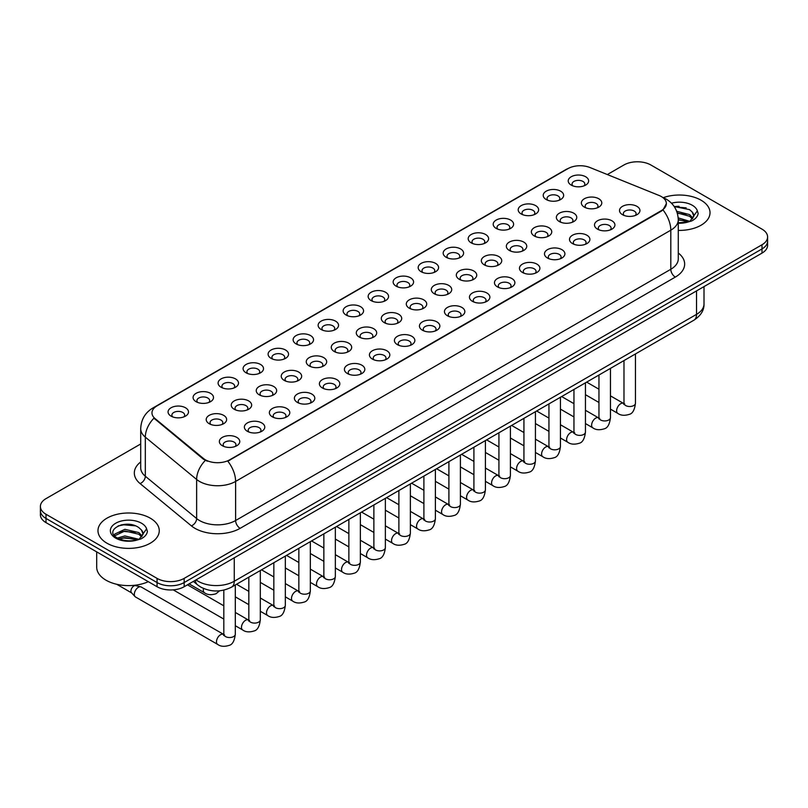 <?xml version="1.0" encoding="UTF-8"?>
<svg xmlns="http://www.w3.org/2000/svg" width="808" height="808" viewBox="0 0 808 808"><rect width="100%" height="100%" fill="white"/><g stroke="black" fill="none" stroke-linecap="round" stroke-linejoin="round"><path stroke-width="1.21" d="M546.198 199.526L546.198 199.526A10.211 5.898 180 0 1 546.208 191.183A10.211 5.898 180 0 1 560.651 191.183A10.211 5.898 180 0 1 560.651 199.526A10.211 5.898 180 0 1 546.198 199.526M558.974 200.313A6.383 3.687 0 0 0 559.813 198.485A6.383 3.687 0 0 0 557.944 195.879A6.383 3.687 0 0 0 550.985 195.082A6.383 3.687 0 0 0 547.046 198.485A6.383 3.687 0 0 0 547.875 200.313M521.19 213.969L521.19 213.969A10.211 5.898 180 0 1 521.19 205.626A10.211 5.898 180 0 1 535.643 205.626A10.211 5.898 180 0 1 535.643 213.969A10.211 5.898 180 0 1 521.19 213.969M533.967 214.746A6.383 3.687 0 0 0 534.805 212.928A6.383 3.687 0 0 0 532.927 210.322A6.383 3.687 0 0 0 525.978 209.514A6.383 3.687 0 0 0 522.029 212.928A6.383 3.687 0 0 0 522.867 214.746M496.183 228.401L496.183 228.401A10.211 5.898 180 0 1 496.183 220.069A10.211 5.898 180 0 1 510.626 220.069A10.211 5.898 180 0 1 510.626 228.401A10.211 5.898 180 0 1 496.183 228.401M508.949 229.189A6.383 3.687 0 0 0 509.787 227.361A6.383 3.687 0 0 0 507.919 224.755A6.383 3.687 0 0 0 500.96 223.957A6.383 3.687 0 0 0 497.021 227.361A6.383 3.687 0 0 0 497.859 229.189M471.175 242.844L471.175 242.844A10.211 5.898 180 0 1 471.175 234.502A10.211 5.898 180 0 1 485.618 234.502A10.211 5.898 180 0 1 485.618 242.844A10.211 5.898 180 0 1 471.175 242.844M483.941 243.632A6.383 3.687 0 0 0 484.78 241.804A6.383 3.687 0 0 0 482.911 239.198A6.383 3.687 0 0 0 475.952 238.4A6.383 3.687 0 0 0 472.013 241.804A6.383 3.687 0 0 0 472.852 243.632M446.168 257.287L446.168 257.287A10.211 5.898 180 0 1 446.168 248.945A10.211 5.898 180 0 1 460.611 248.945A10.211 5.898 180 0 1 460.611 257.287A10.211 5.898 180 0 1 446.168 257.287M458.934 258.065A6.383 3.687 0 0 0 459.772 256.237A6.383 3.687 0 0 0 457.904 253.631A6.383 3.687 0 0 0 450.945 252.833A6.383 3.687 0 0 0 447.006 256.237A6.383 3.687 0 0 0 447.844 258.065M421.15 271.72L421.15 271.72A10.211 5.898 180 0 1 421.15 263.388A10.211 5.898 180 0 1 435.603 263.388A10.211 5.898 180 0 1 435.603 271.72A10.211 5.898 180 0 1 421.15 271.72M433.926 272.508A6.383 3.687 0 0 0 434.765 270.68A6.383 3.687 0 0 0 432.896 268.074A6.383 3.687 0 0 0 425.937 267.276A6.383 3.687 0 0 0 421.998 270.68A6.383 3.687 0 0 0 422.826 272.508M396.142 286.163L396.142 286.163A10.211 5.898 180 0 1 396.142 277.821A10.211 5.898 180 0 1 410.595 277.821A10.211 5.898 180 0 1 410.595 286.163A10.211 5.898 180 0 1 396.142 286.163M408.919 286.941A6.383 3.687 0 0 0 409.757 285.123A6.383 3.687 0 0 0 407.878 282.517A6.383 3.687 0 0 0 400.93 281.719A6.383 3.687 0 0 0 396.981 285.123A6.383 3.687 0 0 0 397.819 286.941M371.135 300.606L371.135 300.606A10.211 5.898 180 0 1 371.135 292.264A10.211 5.898 180 0 1 385.578 292.264A10.211 5.898 180 0 1 385.578 300.606A10.211 5.898 180 0 1 371.135 300.606M383.901 301.384A6.383 3.687 0 0 0 384.739 299.556A6.383 3.687 0 0 0 382.871 296.95A6.383 3.687 0 0 0 375.912 296.152A6.383 3.687 0 0 0 371.973 299.556A6.383 3.687 0 0 0 372.811 301.384M346.127 315.039L346.127 315.039A10.211 5.898 180 0 1 346.127 306.697A10.211 5.898 180 0 1 360.57 306.697A10.211 5.898 180 0 1 360.57 315.039A10.211 5.898 180 0 1 346.127 315.039M358.893 315.827A6.383 3.687 0 0 0 359.732 313.999A6.383 3.687 0 0 0 357.863 311.393A6.383 3.687 0 0 0 350.904 310.595A6.383 3.687 0 0 0 346.965 313.999A6.383 3.687 0 0 0 347.804 315.827M321.119 329.482L321.119 329.482A10.211 5.898 180 0 1 321.119 321.14A10.211 5.898 180 0 1 335.562 321.14A10.211 5.898 180 0 1 335.562 329.482A10.211 5.898 180 0 1 321.119 329.482M333.886 330.26A6.383 3.687 0 0 0 334.724 328.442A6.383 3.687 0 0 0 332.856 325.836A6.383 3.687 0 0 0 325.897 325.028A6.383 3.687 0 0 0 321.958 328.442A6.383 3.687 0 0 0 322.796 330.26M296.102 343.915L296.102 343.915A10.211 5.898 180 0 1 296.102 335.583A10.211 5.898 180 0 1 310.555 335.583A10.211 5.898 180 0 1 310.555 343.915A10.211 5.898 180 0 1 296.102 343.915M308.878 344.703A6.383 3.687 0 0 0 309.716 342.875A6.383 3.687 0 0 0 307.848 340.269A6.383 3.687 0 0 0 300.889 339.471A6.383 3.687 0 0 0 296.95 342.875A6.383 3.687 0 0 0 297.778 344.703M271.094 358.358L271.094 358.358A10.211 5.898 180 0 1 271.094 350.016A10.211 5.898 180 0 1 285.547 350.016A10.211 5.898 180 0 1 285.547 358.358A10.211 5.898 180 0 1 271.094 358.358M283.871 359.136A6.383 3.687 0 0 0 284.709 357.318A6.383 3.687 0 0 0 282.83 354.712A6.383 3.687 0 0 0 275.881 353.914A6.383 3.687 0 0 0 271.932 357.318A6.383 3.687 0 0 0 272.771 359.136M246.087 372.801L246.087 372.801A10.211 5.898 180 0 1 246.087 364.459A10.211 5.898 180 0 1 260.529 364.459A10.211 5.898 180 0 1 260.529 372.801A10.211 5.898 180 0 1 246.087 372.801M258.853 373.579A6.383 3.687 0 0 0 259.691 371.751A6.383 3.687 0 0 0 257.823 369.145A6.383 3.687 0 0 0 250.864 368.347A6.383 3.687 0 0 0 246.925 371.751A6.383 3.687 0 0 0 247.763 373.579M221.079 387.234L221.079 387.234A10.211 5.898 180 0 1 221.079 378.901A10.211 5.898 180 0 1 235.522 378.901A10.211 5.898 180 0 1 235.522 387.234A10.211 5.898 180 0 1 221.079 387.234M233.845 388.022A6.383 3.687 0 0 0 234.684 386.194A6.383 3.687 0 0 0 232.815 383.588A6.383 3.687 0 0 0 225.856 382.79A6.383 3.687 0 0 0 221.917 386.194A6.383 3.687 0 0 0 222.756 388.022M196.071 401.677L196.071 401.677A10.211 5.898 180 0 1 196.071 393.334A10.211 5.898 180 0 1 210.514 393.334A10.211 5.898 180 0 1 210.514 401.677A10.211 5.898 180 0 1 196.071 401.677M208.838 402.455A6.383 3.687 0 0 0 209.676 400.637A6.383 3.687 0 0 0 207.808 398.031A6.383 3.687 0 0 0 200.849 397.233A6.383 3.687 0 0 0 196.91 400.637A6.383 3.687 0 0 0 197.748 402.455M171.054 416.12L171.054 416.12A10.211 5.898 180 0 1 171.054 407.777A10.211 5.898 180 0 1 185.507 407.777A10.211 5.898 180 0 1 185.507 416.12A10.211 5.898 180 0 1 171.054 416.12M183.83 416.898A6.383 3.687 0 0 0 184.668 415.07A6.383 3.687 0 0 0 182.8 412.464A6.383 3.687 0 0 0 175.841 411.666A6.383 3.687 0 0 0 171.892 415.07A6.383 3.687 0 0 0 172.73 416.898M571.216 185.093L571.216 185.093A10.211 5.898 180 0 1 571.216 176.75A10.211 5.898 180 0 1 585.659 176.75A10.211 5.898 180 0 1 585.659 185.093A10.211 5.898 180 0 1 571.216 185.093M583.982 185.87A6.383 3.687 0 0 0 584.82 184.042A6.383 3.687 0 0 0 582.952 181.436A6.383 3.687 0 0 0 575.993 180.638A6.383 3.687 0 0 0 572.054 184.042A6.383 3.687 0 0 0 572.892 185.87M559.338 221.554L559.338 221.554A10.211 5.898 180 0 1 559.338 213.211A10.211 5.898 180 0 1 573.781 213.211A10.211 5.898 180 0 1 573.781 221.554A10.211 5.898 180 0 1 559.338 221.554M572.115 222.331A6.383 3.687 0 0 0 572.943 220.513A6.383 3.687 0 0 0 571.074 217.907A6.383 3.687 0 0 0 564.115 217.099A6.383 3.687 0 0 0 560.176 220.513A6.383 3.687 0 0 0 561.015 222.331M534.33 235.987L534.33 235.987A10.211 5.898 180 0 1 534.33 227.654A10.211 5.898 180 0 1 548.773 227.654A10.211 5.898 180 0 1 548.773 235.987A10.211 5.898 180 0 1 534.33 235.987M547.097 236.774A6.383 3.687 0 0 0 547.935 234.946A6.383 3.687 0 0 0 546.067 232.34A6.383 3.687 0 0 0 539.108 231.542A6.383 3.687 0 0 0 535.169 234.946A6.383 3.687 0 0 0 536.007 236.774M509.323 250.429L509.323 250.429A10.211 5.898 180 0 1 509.323 242.087A10.211 5.898 180 0 1 523.766 242.087A10.211 5.898 180 0 1 523.766 250.429A10.211 5.898 180 0 1 509.323 250.429M522.089 251.207A6.383 3.687 0 0 0 522.928 249.389A6.383 3.687 0 0 0 521.059 246.783A6.383 3.687 0 0 0 514.1 245.986A6.383 3.687 0 0 0 510.161 249.389A6.383 3.687 0 0 0 510.999 251.207M484.315 264.873L484.315 264.873A10.211 5.898 180 0 1 484.315 256.53A10.211 5.898 180 0 1 498.758 256.53A10.211 5.898 180 0 1 498.758 264.873A10.211 5.898 180 0 1 484.315 264.873M497.082 265.65A6.383 3.687 0 0 0 497.92 263.822A6.383 3.687 0 0 0 496.051 261.216A6.383 3.687 0 0 0 489.093 260.418A6.383 3.687 0 0 0 485.154 263.822A6.383 3.687 0 0 0 485.982 265.65M459.298 279.305L459.298 279.305A10.211 5.898 180 0 1 459.298 270.963A10.211 5.898 180 0 1 473.751 270.973A10.211 5.898 180 0 1 473.751 279.305A10.211 5.898 180 0 1 459.298 279.305M472.074 280.093A6.383 3.687 0 0 0 472.912 278.265A6.383 3.687 0 0 0 471.034 275.659A6.383 3.687 0 0 0 464.085 274.861A6.383 3.687 0 0 0 460.136 278.265A6.383 3.687 0 0 0 460.974 280.093M434.29 293.748L434.29 293.748A10.211 5.898 180 0 1 434.29 285.406A10.211 5.898 180 0 1 448.733 285.406A10.211 5.898 180 0 1 448.733 293.748A10.211 5.898 180 0 1 434.29 293.748M447.066 294.526A6.383 3.687 0 0 0 447.895 292.708A6.383 3.687 0 0 0 446.026 290.102A6.383 3.687 0 0 0 439.067 289.304A6.383 3.687 0 0 0 435.128 292.708A6.383 3.687 0 0 0 435.966 294.526M409.282 308.191L409.282 308.191A10.211 5.898 180 0 1 409.282 299.849A10.211 5.898 180 0 1 423.725 299.849A10.211 5.898 180 0 1 423.725 308.191A10.211 5.898 180 0 1 409.282 308.191M422.049 308.969A6.383 3.687 0 0 0 422.887 307.141A6.383 3.687 0 0 0 421.019 304.535A6.383 3.687 0 0 0 414.06 303.737A6.383 3.687 0 0 0 410.121 307.141A6.383 3.687 0 0 0 410.959 308.969M384.275 322.624L384.275 322.624A10.211 5.898 180 0 1 384.275 314.282A10.211 5.898 180 0 1 398.718 314.282A10.211 5.898 180 0 1 398.718 322.624A10.211 5.898 180 0 1 384.275 322.624M397.041 323.412A6.383 3.687 0 0 0 397.879 321.584A6.383 3.687 0 0 0 396.011 318.978A6.383 3.687 0 0 0 389.052 318.18A6.383 3.687 0 0 0 385.113 321.584A6.383 3.687 0 0 0 385.951 323.412M359.267 337.067L359.267 337.067A10.211 5.898 180 0 1 359.267 328.725A10.211 5.898 180 0 1 373.71 328.725A10.211 5.898 180 0 1 373.71 337.067A10.211 5.898 180 0 1 359.267 337.067M372.034 337.845A6.383 3.687 0 0 0 372.872 336.027A6.383 3.687 0 0 0 371.003 333.411A6.383 3.687 0 0 0 364.044 332.613A6.383 3.687 0 0 0 360.105 336.027A6.383 3.687 0 0 0 360.934 337.845M334.249 351.5L334.249 351.5A10.211 5.898 180 0 1 334.249 343.168A10.211 5.898 180 0 1 348.702 343.168A10.211 5.898 180 0 1 348.702 351.5A10.211 5.898 180 0 1 334.249 351.5M347.026 352.288A6.383 3.687 0 0 0 347.864 350.46A6.383 3.687 0 0 0 345.986 347.854A6.383 3.687 0 0 0 339.037 347.056A6.383 3.687 0 0 0 335.088 350.46A6.383 3.687 0 0 0 335.926 352.288M309.242 365.943L309.242 365.943A10.211 5.898 180 0 1 309.242 357.601A10.211 5.898 180 0 1 323.685 357.601A10.211 5.898 180 0 1 323.685 365.943A10.211 5.898 180 0 1 309.242 365.943M322.018 366.721A6.383 3.687 0 0 0 322.846 364.903A6.383 3.687 0 0 0 320.978 362.297A6.383 3.687 0 0 0 314.019 361.499A6.383 3.687 0 0 0 310.08 364.903A6.383 3.687 0 0 0 310.918 366.721M284.234 380.386L284.234 380.386A10.211 5.898 180 0 1 284.234 372.044A10.211 5.898 180 0 1 298.677 372.044A10.211 5.898 180 0 1 298.677 380.386A10.211 5.898 180 0 1 284.234 380.386M297.001 381.164A6.383 3.687 0 0 0 297.839 379.336A6.383 3.687 0 0 0 295.97 376.73A6.383 3.687 0 0 0 289.011 375.932A6.383 3.687 0 0 0 285.072 379.336A6.383 3.687 0 0 0 285.911 381.164M259.227 394.819L259.227 394.819A10.211 5.898 180 0 1 259.227 386.476A10.211 5.898 180 0 1 273.67 386.476A10.211 5.898 180 0 1 273.67 394.819A10.211 5.898 180 0 1 259.227 394.819M271.993 395.607A6.383 3.687 0 0 0 272.831 393.779A6.383 3.687 0 0 0 270.963 391.173A6.383 3.687 0 0 0 264.004 390.375A6.383 3.687 0 0 0 260.065 393.779A6.383 3.687 0 0 0 260.903 395.607M234.219 409.262L234.219 409.262A10.211 5.898 180 0 1 234.219 400.919A10.211 5.898 180 0 1 248.662 400.919A10.211 5.898 180 0 1 248.662 409.262A10.211 5.898 180 0 1 234.219 409.262M246.985 410.04A6.383 3.687 0 0 0 247.824 408.222A6.383 3.687 0 0 0 245.955 405.616A6.383 3.687 0 0 0 238.996 404.818A6.383 3.687 0 0 0 235.057 408.222A6.383 3.687 0 0 0 235.886 410.04M209.201 423.705L209.201 423.705A10.211 5.898 180 0 1 209.201 415.363A10.211 5.898 180 0 1 223.654 415.363A10.211 5.898 180 0 1 223.654 423.705A10.211 5.898 180 0 1 209.201 423.705M221.978 424.483A6.383 3.687 0 0 0 222.816 422.655A6.383 3.687 0 0 0 220.938 420.049A6.383 3.687 0 0 0 213.989 419.251A6.383 3.687 0 0 0 210.04 422.655A6.383 3.687 0 0 0 210.878 424.483M584.346 207.111L584.346 207.111A10.211 5.898 180 0 1 584.346 198.768A10.211 5.898 180 0 1 598.799 198.768A10.211 5.898 180 0 1 598.799 207.111A10.211 5.898 180 0 1 584.346 207.111M597.122 207.898A6.383 3.687 0 0 0 597.96 206.07A6.383 3.687 0 0 0 596.082 203.464A6.383 3.687 0 0 0 589.133 202.667A6.383 3.687 0 0 0 585.184 206.07A6.383 3.687 0 0 0 586.022 207.898M597.486 229.139L597.486 229.139A10.211 5.898 180 0 1 597.486 220.796A10.211 5.898 180 0 1 611.929 220.796A10.211 5.898 180 0 1 611.929 229.139A10.211 5.898 180 0 1 597.486 229.139M610.252 229.916A6.383 3.687 0 0 0 611.09 228.098A6.383 3.687 0 0 0 609.222 225.483A6.383 3.687 0 0 0 602.263 224.685A6.383 3.687 0 0 0 598.324 228.098A6.383 3.687 0 0 0 599.162 229.916M572.478 243.572L572.478 243.572A10.211 5.898 180 0 1 572.478 235.239A10.211 5.898 180 0 1 586.921 235.239A10.211 5.898 180 0 1 586.921 243.572A10.211 5.898 180 0 1 572.478 243.572M585.245 244.359A6.383 3.687 0 0 0 586.083 242.531A6.383 3.687 0 0 0 584.214 239.925A6.383 3.687 0 0 0 577.255 239.128A6.383 3.687 0 0 0 573.316 242.531A6.383 3.687 0 0 0 574.155 244.359M547.471 258.015L547.471 258.015A10.211 5.898 180 0 1 547.471 249.672A10.211 5.898 180 0 1 561.913 249.672A10.211 5.898 180 0 1 561.913 258.015A10.211 5.898 180 0 1 547.471 258.015M560.237 258.792A6.383 3.687 0 0 0 561.075 256.974A6.383 3.687 0 0 0 559.207 254.368A6.383 3.687 0 0 0 552.248 253.571A6.383 3.687 0 0 0 548.309 256.974A6.383 3.687 0 0 0 549.147 258.792M522.453 272.458L522.453 272.458A10.211 5.898 180 0 1 522.453 264.115A10.211 5.898 180 0 1 536.906 264.115A10.211 5.898 180 0 1 536.906 272.458A10.211 5.898 180 0 1 522.453 272.458M535.229 273.235A6.383 3.687 0 0 0 536.068 271.407A6.383 3.687 0 0 0 534.199 268.801A6.383 3.687 0 0 0 527.24 268.004A6.383 3.687 0 0 0 523.291 271.407A6.383 3.687 0 0 0 524.129 273.235M497.445 286.891L497.445 286.891A10.211 5.898 180 0 1 497.445 278.548A10.211 5.898 180 0 1 511.898 278.548A10.211 5.898 180 0 1 511.898 286.891A10.211 5.898 180 0 1 497.445 286.891M510.222 287.678A6.383 3.687 0 0 0 511.05 285.85A6.383 3.687 0 0 0 509.181 283.244A6.383 3.687 0 0 0 502.223 282.446A6.383 3.687 0 0 0 498.284 285.85A6.383 3.687 0 0 0 499.122 287.678M472.438 301.334L472.438 301.334A10.211 5.898 180 0 1 472.438 292.991A10.211 5.898 180 0 1 486.881 292.991A10.211 5.898 180 0 1 486.881 301.334A10.211 5.898 180 0 1 472.438 301.334M485.204 302.111A6.383 3.687 0 0 0 486.042 300.293A6.383 3.687 0 0 0 484.174 297.687A6.383 3.687 0 0 0 477.215 296.879A6.383 3.687 0 0 0 473.276 300.293A6.383 3.687 0 0 0 474.114 302.111M447.43 315.766L447.43 315.766A10.211 5.898 180 0 1 447.43 307.434A10.211 5.898 180 0 1 461.873 307.434A10.211 5.898 180 0 1 461.873 315.766A10.211 5.898 180 0 1 447.43 315.766M460.196 316.554A6.383 3.687 0 0 0 461.035 314.726A6.383 3.687 0 0 0 459.166 312.12A6.383 3.687 0 0 0 452.207 311.322A6.383 3.687 0 0 0 448.268 314.726A6.383 3.687 0 0 0 449.107 316.554M422.422 330.209L422.422 330.209A10.211 5.898 180 0 1 422.422 321.867A10.211 5.898 180 0 1 436.865 321.867A10.211 5.898 180 0 1 436.865 330.209A10.211 5.898 180 0 1 422.422 330.209M435.189 330.997A6.383 3.687 0 0 0 436.027 329.169A6.383 3.687 0 0 0 434.159 326.563A6.383 3.687 0 0 0 427.2 325.765A6.383 3.687 0 0 0 423.261 329.169A6.383 3.687 0 0 0 424.099 330.997M397.405 344.652L397.405 344.652A10.211 5.898 180 0 1 397.405 336.31A10.211 5.898 180 0 1 411.858 336.31A10.211 5.898 180 0 1 411.858 344.652A10.211 5.898 180 0 1 397.405 344.652M410.181 345.43A6.383 3.687 0 0 0 411.019 343.602A6.383 3.687 0 0 0 409.151 340.996A6.383 3.687 0 0 0 402.192 340.198A6.383 3.687 0 0 0 398.243 343.602A6.383 3.687 0 0 0 399.081 345.43M372.397 359.085L372.397 359.085A10.211 5.898 180 0 1 372.397 350.753A10.211 5.898 180 0 1 386.85 350.753A10.211 5.898 180 0 1 386.85 359.085A10.211 5.898 180 0 1 372.397 359.085M385.174 359.873A6.383 3.687 0 0 0 386.002 358.045A6.383 3.687 0 0 0 384.133 355.439A6.383 3.687 0 0 0 377.174 354.641A6.383 3.687 0 0 0 373.235 358.045A6.383 3.687 0 0 0 374.074 359.873M347.389 373.528L347.389 373.528A10.211 5.898 180 0 1 347.389 365.186A10.211 5.898 180 0 1 361.832 365.186A10.211 5.898 180 0 1 361.832 373.528A10.211 5.898 180 0 1 347.389 373.528M360.156 374.306A6.383 3.687 0 0 0 360.994 372.488A6.383 3.687 0 0 0 359.126 369.882A6.383 3.687 0 0 0 352.167 369.084A6.383 3.687 0 0 0 348.228 372.488A6.383 3.687 0 0 0 349.066 374.306M322.382 387.971L322.382 387.971A10.211 5.898 180 0 1 322.382 379.629A10.211 5.898 180 0 1 336.825 379.629A10.211 5.898 180 0 1 336.825 387.971A10.211 5.898 180 0 1 322.382 387.971M335.148 388.749A6.383 3.687 0 0 0 335.987 386.921A6.383 3.687 0 0 0 334.118 384.315A6.383 3.687 0 0 0 327.159 383.517A6.383 3.687 0 0 0 323.22 386.921A6.383 3.687 0 0 0 324.059 388.749M297.374 402.404L297.374 402.404A10.211 5.898 180 0 1 297.374 394.062A10.211 5.898 180 0 1 311.817 394.062A10.211 5.898 180 0 1 311.817 402.404A10.211 5.898 180 0 1 297.374 402.404M310.141 403.192A6.383 3.687 0 0 0 310.979 401.364A6.383 3.687 0 0 0 309.111 398.758A6.383 3.687 0 0 0 302.152 397.96A6.383 3.687 0 0 0 298.213 401.364A6.383 3.687 0 0 0 299.051 403.192M272.357 416.847L272.357 416.847A10.211 5.898 180 0 1 272.357 408.505A10.211 5.898 180 0 1 286.81 408.505A10.211 5.898 180 0 1 286.81 416.847A10.211 5.898 180 0 1 272.357 416.847M285.133 417.625A6.383 3.687 0 0 0 285.971 415.807A6.383 3.687 0 0 0 284.103 413.201A6.383 3.687 0 0 0 277.144 412.393A6.383 3.687 0 0 0 273.195 415.807A6.383 3.687 0 0 0 274.033 417.625M247.349 431.28L247.349 431.28A10.211 5.898 180 0 1 247.349 422.948A10.211 5.898 180 0 1 261.802 422.948A10.211 5.898 180 0 1 261.802 431.28A10.211 5.898 180 0 1 247.349 431.28M260.125 432.068A6.383 3.687 0 0 0 260.954 430.24A6.383 3.687 0 0 0 259.085 427.634A6.383 3.687 0 0 0 252.126 426.836A6.383 3.687 0 0 0 248.187 430.24A6.383 3.687 0 0 0 249.026 432.068M222.341 445.723L222.341 445.723A10.211 5.898 180 0 1 222.341 437.381A10.211 5.898 180 0 1 236.784 437.381A10.211 5.898 180 0 1 236.784 445.723A10.211 5.898 180 0 1 222.341 445.723M235.108 446.501A6.383 3.687 0 0 0 235.946 444.683A6.383 3.687 0 0 0 234.078 442.077A6.383 3.687 0 0 0 227.119 441.279A6.383 3.687 0 0 0 223.18 444.683A6.383 3.687 0 0 0 224.018 446.501M622.493 214.696L622.493 214.696A10.211 5.898 180 0 1 622.493 206.353A10.211 5.898 180 0 1 636.946 206.353A10.211 5.898 180 0 1 636.946 214.696A10.211 5.898 180 0 1 622.493 214.696M635.27 215.483A6.383 3.687 0 0 0 636.108 213.655A6.383 3.687 0 0 0 634.23 211.05A6.383 3.687 0 0 0 627.281 210.252A6.383 3.687 0 0 0 623.332 213.655A6.383 3.687 0 0 0 624.17 215.483M659.015 195.445A17.241 9.948 180 0 1 661.318 196.556A17.241 9.948 180 0 1 666.368 203.596A17.241 9.948 180 0 1 661.318 210.636L229.745 459.803A17.241 9.948 180 0 1 203.434 458.469L155.096 418.615A17.241 9.948 180 0 1 151.975 412.908A17.241 9.948 180 0 1 157.025 405.869L567.903 168.65A17.241 9.948 180 0 1 589.981 167.529L659.015 195.445M701.051 200.202A30.643 17.695 0 0 0 663.277 197.667A30.643 17.695 0 0 1 701.051 200.202A30.643 17.695 0 0 1 710.02 212.716A30.643 17.695 0 0 0 701.051 200.202M150.288 518.18A30.643 17.695 0 0 0 116.897 514.342A30.643 17.695 0 0 0 97.98 530.694A30.643 17.695 0 0 0 106.949 543.198A30.643 17.695 0 0 0 140.35 547.036A30.643 17.695 0 0 0 159.267 530.694A30.643 17.695 0 0 0 150.288 518.18A30.643 17.695 0 0 0 116.897 514.342A30.643 17.695 0 0 0 97.98 530.694A30.643 17.695 0 0 0 106.949 543.198A30.643 17.695 0 0 0 140.35 547.036A30.643 17.695 0 0 0 159.267 530.694A30.643 17.695 0 0 0 150.288 518.18M666.368 203.596L662.994 209.928L661.318 211.141L227.806 461.186A22.341 12.898 60 0 1 235.613 481.427A25.533 14.746 180 0 1 199.495 481.427A25.533 14.746 180 0 1 196.637 479.467L145.319 437.148A25.533 14.746 180 0 1 140.703 428.695L140.703 467.792A25.533 14.746 0 0 0 145.319 476.245L196.637 518.554A25.533 14.746 0 0 0 199.495 520.524A25.533 14.746 0 0 0 235.613 520.524L670.802 269.276A25.533 14.746 0 0 0 678.276 258.853L678.276 219.756A25.533 14.746 180 0 1 670.802 230.179A22.341 12.898 -120 0 0 662.994 209.928M140.703 443.966L46.005 498.637A19.15 11.059 0 0 0 40.4 506.454L40.4 514.797A19.15 11.059 0 0 0 46.005 522.614L157.065 586.729L157.065 582.558A19.15 11.059 0 0 0 184.153 582.558L761.995 248.945A19.15 11.059 0 0 0 767.6 241.127A19.15 11.059 0 0 1 761.995 248.945L184.153 582.558A19.15 11.059 0 0 1 157.065 582.558L46.005 518.443L157.065 582.558L157.065 578.387A19.15 11.059 0 0 0 184.153 578.387L761.995 244.773A19.15 11.059 0 0 0 767.6 236.956A19.15 11.059 0 0 0 761.995 229.139L650.935 165.024A19.15 11.059 0 0 0 623.847 165.024L607.343 174.548M40.4 510.626A19.15 11.059 0 0 0 46.005 518.443A19.15 11.059 0 0 1 40.4 510.626M207.313 461.186L203.434 459.227L153.934 418.191A22.341 14.948 129.5 0 0 145.319 437.148L145.319 476.245A6.383 4.272 -50.5 0 1 140.097 483.578A31.926 18.433 180 0 1 140.703 461.944M678.276 230.401A30.643 17.695 0 0 0 710.02 212.716A30.643 17.695 0 0 1 678.276 230.401M40.4 506.454A19.15 11.059 0 0 0 46.005 514.272L157.065 578.387M128.28 524.291A25.533 14.746 0 0 0 120.917 524.978M679.033 206.313A25.533 14.746 0 0 0 674.256 206.616M157.065 586.729A19.15 11.059 0 0 0 184.153 586.729L761.995 253.116A19.15 11.059 0 0 0 767.6 245.299L767.6 236.956M693.597 216.837L693.809 215.847A14.433 8.332 0 0 0 692.173 211.999L689.598 209.646L674.185 206.505M678.276 222.796L687.618 222.129L691.668 220.948C695.567 218.948 697.728 216.453 698.152 213.453L697.355 210.868L690.072 221.089M678.205 217.887L689.729 221.331M678.276 219.544L688.133 222.018M676.69 211.282L689.577 214.605L692.931 218.099M677.255 212.918L689.577 216.261L692.375 218.877M692.173 211.999L693.799 216.039M674.407 206.838L686.154 207.858M677.367 213.292L686.012 214.433M678.276 219.917L686.012 221.059M96.697 551.874L96.697 567.186A31.926 18.433 0 0 0 106.05 580.215A31.926 18.433 0 0 0 148.319 581.679M142.844 534.815L143.056 533.815A14.433 8.332 0 0 0 141.42 529.967L138.845 527.614C125.533 518.201 103.373 530.482 117.059 537.785C122.644 540.815 129.24 541.582 136.855 540.108L140.915 538.926C144.814 536.926 146.975 534.421 147.399 531.432L146.602 528.846L139.319 539.057M117.483 538.037L124.887 535.936L138.976 539.3M135.249 539.027L123.755 538.047L119.18 538.875L124.887 537.593L137.38 539.986M114.251 535.361L114.686 534.108L124.887 529.321L138.825 532.583L142.178 536.068M114.645 535.835L124.887 530.977L138.825 534.24L141.622 536.855M141.42 529.967L143.046 534.017M118.099 525.947L123.755 524.806L135.401 525.826M119.16 532.26L123.755 531.422L135.249 532.411M235.31 584.972L235.31 634.219C234.522 640.885 232.452 644.612 229.108 645.4C224.361 646.865 220.554 646.541 217.665 644.41L135.502 596.971A5.747 3.313 -60 0 1 135.037 596.597A5.747 3.313 -60 0 1 134.31 594.345A5.747 3.313 -60 0 1 138.37 587.305A5.747 3.313 -60 0 1 140.693 586.8A5.747 3.313 -60 0 1 141.249 587.022L224.573 634.916M131.785 592.981A4.151 2.394 -60 0 1 131.452 592.719A4.151 2.394 -60 0 1 130.926 591.082A4.151 2.394 -60 0 1 133.855 586.002A4.151 2.394 -60 0 1 135.532 585.638L140.693 586.8M229.745 459.803L229.745 460.308M203.434 458.469L203.434 459.227M155.096 418.615L155.096 419.372M661.318 210.636L661.318 211.141M240.127 528.341A6.383 3.687 60 0 1 235.613 520.524L235.613 481.427L670.802 230.179L670.802 269.276A6.383 3.687 60 0 0 675.316 277.094L240.127 528.341A31.926 18.433 180 0 1 194.981 528.341A31.926 18.433 180 0 1 191.405 525.887L140.097 483.578M678.276 219.756C677.851 210.575 673.811 203.687 666.176 199.101L662.944 197.526A22.341 10.464 112 0 0 662.651 197.415M155.126 407.171A22.341 12.898 -120 0 0 152.813 408.04C145.177 412.625 141.137 419.514 140.703 428.695M152.813 408.04L566.034 169.478A22.341 12.898 60 0 1 567.721 168.751M205.343 460.409A22.341 14.948 129.5 0 0 196.637 479.467L196.637 518.554A6.383 4.272 -50.5 0 1 191.405 525.887M678.276 253.005A31.926 18.433 180 0 1 675.316 277.094M184.153 578.387L184.153 586.729M761.995 244.773L761.995 253.116M46.005 514.272L46.005 522.614M196.031 579.871A25.533 14.746 0 0 0 198.142 581.255A25.533 14.746 0 0 0 234.259 581.255L696.536 314.363A25.533 14.746 0 0 0 704.01 303.939C704.202 310.272 700.819 315.696 693.89 320.21L231.613 587.103A12.766 7.373 60 0 0 234.259 581.255L234.259 557.803M696.536 290.91L696.536 314.363A12.766 7.373 60 0 1 693.89 320.21M195.334 580.275A12.766 8.545 129.5 0 0 197.617 584.911L193.364 581.406M635.462 353.944L635.462 403.192A5.747 3.313 180 0 1 633.523 405.677A5.747 3.313 180 0 1 625.655 405.535A5.747 3.313 180 0 1 623.978 403.192L623.786 404.434L624.301 404.01M635.462 403.192C634.674 409.868 632.614 413.595 629.27 414.373C624.523 415.837 620.706 415.514 617.817 413.383A5.747 3.313 -60 0 1 616.938 408.777A5.747 3.313 -60 0 1 620.685 403.717A5.747 3.313 -60 0 1 620.948 403.576A5.747 3.313 -60 0 1 623.564 403.424L624.725 403.889M610.454 368.377L610.454 417.635A5.747 3.313 180 0 1 608.505 420.12A5.747 3.313 180 0 1 600.647 419.978A5.747 3.313 180 0 1 598.96 417.635L598.779 418.867L599.294 418.443M610.454 417.635C609.666 424.301 607.606 428.028 604.253 428.816C599.506 430.28 595.698 429.947 592.809 427.816A5.747 3.313 -60 0 1 591.931 423.21A5.747 3.313 -60 0 1 595.678 418.15A5.747 3.313 -60 0 1 595.94 418.009A5.747 3.313 -60 0 1 598.556 417.867L599.718 418.332M585.447 382.82L585.447 432.068A5.747 3.313 180 0 1 583.497 434.563A5.747 3.313 180 0 1 575.639 434.411A5.747 3.313 180 0 1 573.953 432.068L573.771 433.31L574.286 432.886M585.447 432.068C584.659 438.744 582.588 442.471 579.245 443.249C574.498 444.723 570.68 444.39 567.802 442.259A5.747 3.313 -60 0 1 566.913 437.653A5.747 3.313 -60 0 1 570.67 432.593A5.747 3.313 -60 0 1 570.923 432.452A5.747 3.313 -60 0 1 573.549 432.31L574.71 432.765M560.439 397.253L560.439 446.511A5.747 3.313 180 0 1 558.49 448.995A5.747 3.313 180 0 1 550.632 448.854A5.747 3.313 180 0 1 548.945 446.511L548.763 447.753L549.278 447.329M560.439 446.511C559.651 453.177 557.581 456.904 554.237 457.692C549.49 459.156 545.673 458.823 542.784 456.702A5.747 3.313 -60 0 1 541.905 452.096A5.747 3.313 -60 0 1 545.663 447.026A5.747 3.313 -60 0 1 545.915 446.895A5.747 3.313 -60 0 1 548.531 446.743L549.703 447.208M535.421 411.696L535.421 460.944A5.747 3.313 180 0 1 533.482 463.439A5.747 3.313 180 0 1 525.614 463.297A5.747 3.313 180 0 1 523.938 460.944L523.746 462.186L524.261 461.762M535.421 460.944C534.644 467.62 532.573 471.347 529.23 472.125C524.483 473.599 520.665 473.266 517.776 471.135A5.747 3.313 -60 0 1 516.898 466.529A5.747 3.313 -60 0 1 520.655 461.469A5.747 3.313 -60 0 1 520.908 461.328A5.747 3.313 -60 0 1 523.523 461.186L524.695 461.641M697.355 210.868A18.261 10.544 0 0 0 692.294 205.262A18.261 10.544 0 0 0 671.478 203.212M678.276 223.24A18.261 10.544 0 0 0 687.618 222.129M146.602 528.846A18.261 10.544 0 0 0 141.541 523.241A18.261 10.544 0 0 0 115.706 523.241A18.261 10.544 0 0 0 115.706 538.148A18.261 10.544 0 0 0 136.855 540.108M510.414 426.139L510.414 475.387A5.747 3.313 180 0 1 508.474 477.871A5.747 3.313 180 0 1 500.606 477.73A5.747 3.313 180 0 1 498.92 475.387L498.738 476.629L499.253 476.205M510.414 475.387C509.626 482.063 507.565 485.79 504.222 486.567C499.475 488.032 495.658 487.709 492.769 485.578A5.747 3.313 -60 0 1 491.89 480.972A5.747 3.313 -60 0 1 495.637 475.912A5.747 3.313 -60 0 1 495.9 475.771A5.747 3.313 -60 0 1 498.516 475.619L499.677 476.084M485.406 440.572L485.406 489.83A5.747 3.313 180 0 1 483.457 492.314A5.747 3.313 180 0 1 475.599 492.173A5.747 3.313 180 0 1 473.912 489.83L473.73 491.062L474.245 490.638M485.406 489.83C484.618 496.496 482.558 500.223 479.205 501.011C474.458 502.475 470.65 502.142 467.761 500.011A5.747 3.313 -60 0 1 466.883 495.415A5.747 3.313 -60 0 1 470.63 490.345A5.747 3.313 -60 0 1 470.892 490.214A5.747 3.313 -60 0 1 473.508 490.062L474.67 490.527M460.398 455.015L460.398 504.263A5.747 3.313 180 0 1 458.449 506.757A5.747 3.313 180 0 1 450.591 506.616A5.747 3.313 180 0 1 448.905 504.263L448.723 505.505L449.238 505.081M460.398 504.263C459.611 510.939 457.54 514.666 454.197 515.443C449.45 516.918 445.632 516.585 442.754 514.454A5.747 3.313 -60 0 1 441.865 509.848A5.747 3.313 -60 0 1 445.622 504.788A5.747 3.313 -60 0 1 445.875 504.647A5.747 3.313 -60 0 1 448.49 504.505L449.662 504.96M435.391 469.458L435.391 518.706A5.747 3.313 180 0 1 433.441 521.19A5.747 3.313 180 0 1 425.584 521.049A5.747 3.313 180 0 1 423.897 518.706L423.715 519.948L424.22 519.524M435.391 518.706C434.603 525.372 432.533 529.099 429.189 529.886C424.442 531.351 420.625 531.028 417.736 528.897A5.747 3.313 -60 0 1 416.857 524.291A5.747 3.313 -60 0 1 420.614 519.221A5.747 3.313 -60 0 1 420.867 519.09A5.747 3.313 -60 0 1 423.483 518.938L424.654 519.403M410.373 483.891L410.373 533.149A5.747 3.313 180 0 1 408.434 535.633A5.747 3.313 180 0 1 400.566 535.492A5.747 3.313 180 0 1 398.889 533.149L398.697 534.381L399.213 533.957M410.373 533.149C409.585 539.815 407.525 543.542 404.182 544.319C399.435 545.794 395.617 545.461 392.728 543.33A5.747 3.313 -60 0 1 391.85 538.724A5.747 3.313 -60 0 1 395.607 533.664A5.747 3.313 -60 0 1 395.859 533.522A5.747 3.313 -60 0 1 398.475 533.381L399.647 533.846M385.365 498.334L385.365 547.582A5.747 3.313 180 0 1 383.426 550.076A5.747 3.313 180 0 1 375.558 549.925A5.747 3.313 180 0 1 373.872 547.582L373.69 548.824L374.205 548.4M385.365 547.582C384.578 554.258 382.517 557.985 379.174 558.762C374.427 560.237 370.609 559.904 367.721 557.773A5.747 3.313 -60 0 1 366.842 553.167A5.747 3.313 -60 0 1 370.589 548.107A5.747 3.313 -60 0 1 370.852 547.965A5.747 3.313 -60 0 1 373.468 547.824L374.629 548.279M360.358 512.767L360.358 562.025A5.747 3.313 180 0 1 358.409 564.509A5.747 3.313 180 0 1 350.551 564.368A5.747 3.313 180 0 1 348.864 562.025L348.682 563.267L349.197 562.843M360.358 562.025C359.57 568.691 357.5 572.418 354.156 573.205C349.409 574.67 345.602 574.337 342.713 572.215A5.747 3.313 -60 0 1 341.834 567.61A5.747 3.313 -60 0 1 345.582 562.54A5.747 3.313 -60 0 1 345.834 562.408A5.747 3.313 -60 0 1 348.46 562.257L349.622 562.721M335.35 527.21L335.35 576.457A5.747 3.313 180 0 1 333.401 578.952A5.747 3.313 180 0 1 325.543 578.811A5.747 3.313 180 0 1 323.856 576.457L323.675 577.7L324.19 577.276M335.35 576.457C334.562 583.134 332.492 586.861 329.149 587.638C324.402 589.113 320.584 588.78 317.706 586.648A5.747 3.313 -60 0 1 316.817 582.043A5.747 3.313 -60 0 1 320.574 576.983A5.747 3.313 -60 0 1 320.826 576.841A5.747 3.313 -60 0 1 323.442 576.7L324.614 577.154M310.343 541.653L310.343 590.9A5.747 3.313 180 0 1 308.393 593.385A5.747 3.313 180 0 1 300.526 593.244A5.747 3.313 180 0 1 298.849 590.9L298.667 592.143L299.172 591.719M310.343 590.9C309.555 597.577 307.484 601.303 304.141 602.081C299.394 603.546 295.576 603.222 292.688 601.091A5.747 3.313 -60 0 1 291.809 596.486A5.747 3.313 -60 0 1 295.566 591.426A5.747 3.313 -60 0 1 295.819 591.284A5.747 3.313 -60 0 1 298.435 591.133L299.606 591.597M285.325 556.086L285.325 605.344A5.747 3.313 180 0 1 283.386 607.828A5.747 3.313 180 0 1 275.518 607.687A5.747 3.313 180 0 1 273.841 605.344L273.649 606.576L274.164 606.151M285.325 605.344C284.537 612.01 282.477 615.736 279.134 616.524C274.387 617.989 270.569 617.655 267.68 615.524A5.747 3.313 -60 0 1 266.802 610.929A5.747 3.313 -60 0 1 270.559 605.859A5.747 3.313 -60 0 1 270.811 605.727A5.747 3.313 -60 0 1 273.427 605.576L274.599 606.04M260.317 570.529L260.317 619.776A5.747 3.313 180 0 1 258.378 622.271A5.747 3.313 180 0 1 250.51 622.12A5.747 3.313 180 0 1 248.824 619.776L248.642 621.019L249.157 620.595M260.317 619.776C259.53 626.452 257.469 630.179 254.116 630.957C249.379 632.432 245.561 632.098 242.673 629.967A5.747 3.313 -60 0 1 241.794 625.362A5.747 3.313 -60 0 1 245.541 620.302A5.747 3.313 -60 0 1 245.804 620.16A5.747 3.313 -60 0 1 248.42 620.019L249.581 620.473M235.31 634.219A5.747 3.313 180 0 1 233.361 636.704A5.747 3.313 180 0 1 225.503 636.563A5.747 3.313 180 0 1 223.816 634.219L223.634 635.462L224.149 635.038M217.665 644.41A5.747 3.313 -60 0 1 216.786 639.805A5.747 3.313 -60 0 1 220.534 634.735A5.747 3.313 -60 0 1 220.786 634.603A5.747 3.313 -60 0 1 223.412 634.452M189.102 583.871L204.525 592.779A5.747 3.313 -60 0 1 203.555 588.487M566.034 169.478L570.125 167.569M231.613 587.103C221.341 592.264 211.06 592.264 200.788 587.103L197.617 584.911M704.01 303.939L704.01 286.587M617.817 413.383L610.454 409.131M598.96 402.495L585.447 394.688M623.978 360.57L623.978 403.192M623.564 403.424L610.454 395.859M598.96 389.224L586.659 382.123M592.809 427.816L585.447 423.564M573.953 416.938L560.439 409.131M598.96 375.013L598.96 417.635M598.556 417.867L585.447 410.302M573.953 403.667L561.651 396.556M567.802 442.259L560.439 438.007M548.945 431.371L535.421 423.564M573.953 389.456L573.953 432.068M573.549 432.31L560.439 424.735M548.945 418.1L536.633 410.999M542.784 456.702L535.421 452.45M523.938 445.814L510.414 438.007M548.945 403.889L548.945 446.511M548.531 446.743L535.421 439.178M523.938 432.543L511.626 425.442M517.776 471.135L510.414 466.883M498.92 460.247L485.406 452.45M523.938 418.332L523.938 460.944M523.523 461.186L510.414 453.621M498.92 446.986L486.618 439.875M492.769 485.578L485.406 481.326M473.912 474.69L460.398 466.883M498.92 432.775L498.92 475.387M498.516 475.619L485.406 468.054M473.912 461.419L461.61 454.318M467.761 500.011L460.398 495.769M448.905 489.133L435.391 481.326M473.912 447.208L473.912 489.83M473.508 490.062L460.398 482.497M448.905 475.861L436.603 468.751M442.754 514.454L435.391 510.201M423.897 503.566L410.373 495.769M448.905 461.651L448.905 504.263M448.49 504.505L435.391 496.93M423.897 490.305L411.585 483.194M417.736 528.897L410.373 524.645M398.889 518.009L385.365 510.201M423.897 476.084L423.897 518.706M423.483 518.938L410.373 511.373M398.889 504.737L386.577 497.637M392.728 543.33L385.365 539.077M373.872 532.452L360.358 524.645M398.889 490.527L398.889 533.149M398.475 533.381L385.365 525.816M373.872 519.18L361.57 512.07M367.721 557.773L360.358 553.52M348.864 546.885L335.35 539.077M373.872 504.97L373.872 547.582M373.468 547.824L360.358 540.249M348.864 533.613L336.562 526.513M342.713 572.215L335.35 567.963M323.856 561.328L310.343 553.52M348.864 519.403L348.864 562.025M348.46 562.257L335.35 554.692M323.856 548.056L311.555 540.946M317.706 586.648L310.343 582.396M298.849 575.761L285.325 567.963M323.856 533.846L323.856 576.457M323.442 576.7L310.343 569.135M298.849 562.499L286.537 555.389M292.688 601.091L285.325 596.839M273.841 590.204L260.317 582.396M298.849 548.289L298.849 590.9M298.435 591.133L285.325 583.568M273.841 576.932L261.529 569.832M267.68 615.524L260.317 611.282M248.824 604.647L235.31 596.839M273.841 562.721L273.841 605.344M273.427 605.576L260.317 598.011M248.824 591.375L236.522 584.265M242.673 629.967L235.31 625.715M223.816 619.08L173.215 589.86M248.824 577.165L248.824 619.776M248.42 620.019L235.31 612.444M223.816 605.808L187.456 584.82M116.706 584.275L131.603 592.88M223.816 590.113L223.816 634.219M131.452 592.719L135.037 596.597M134.976 585.245L135.754 585.689M204.525 592.779C207.353 594.9 211.171 595.223 215.978 593.769L219.624 590.8"/></g></svg>

